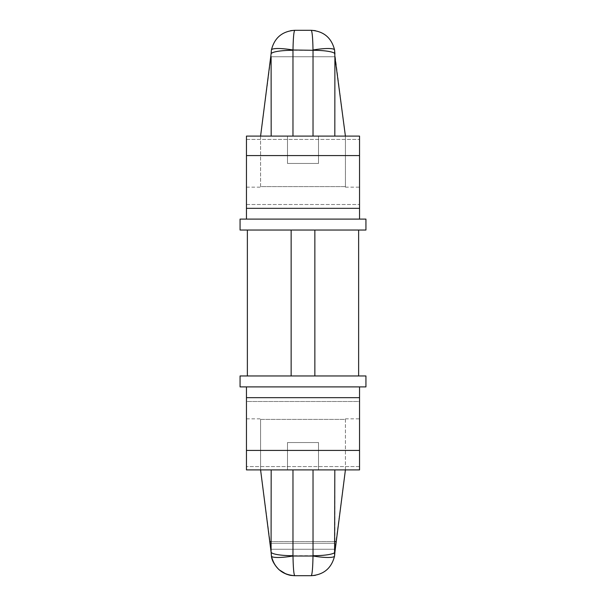 <?xml version="1.0" encoding="UTF-8"?>
<svg xmlns="http://www.w3.org/2000/svg" width="606" height="606" viewBox="0 0 606 606"><rect width="100%" height="100%" fill="white"/><g stroke="black" fill="none" stroke-linecap="round" stroke-linejoin="round"><path stroke-width="0.45" stroke-dasharray="3.03 2.27" d="M271.927 558.27L271.518 556.52M271.42 556.013A21.892 3.666 170.2 0 0 292.993 556.013C293.228 568.208 293.827 574.768 294.789 575.7L311.211 575.7C312.173 574.768 312.772 568.208 313.007 556.013A21.892 3.666 -170.2 0 0 334.58 556.013C332.186 566.519 325.74 572.965 315.234 575.359M313.029 469.9L271.177 469.9L334.823 469.9L313.029 469.9L313.029 555.71A21.892 3.719 0 0 0 334.921 551.99M287.494 469.9L271.177 469.9L287.494 469.9L287.494 442.539L287.494 469.9L287.494 442.539L287.494 469.9L318.506 469.9L287.494 469.9L318.506 469.9L318.506 442.539L318.506 469.9L287.494 469.9M334.823 469.9L318.506 469.9L318.506 442.539L287.494 442.539L318.506 442.539L318.506 469.9L334.823 469.9L334.921 549.248L271.079 549.248L334.921 549.248L345.412 469.9L260.588 469.9L271.079 549.248L271.177 469.9M260.588 469.9L345.412 469.9L345.412 419.405L260.588 419.405L260.588 469.9L260.588 418.829L260.588 419.405L345.412 419.405L345.412 418.829L345.412 469.9M291.145 375.962L247.369 375.962L291.145 375.962L291.145 230.038L314.855 230.038L247.369 230.038L291.145 230.038L291.145 375.962L314.855 375.962L314.855 230.038L358.631 230.038L314.855 230.038L314.855 375.962L291.145 375.962L291.145 230.038M358.631 375.962L314.855 375.962L358.631 375.962L358.631 230.038M314.855 375.962L314.855 230.038M247.369 375.962L247.369 230.038M365.933 375.962L240.067 375.962M365.933 386.908L240.067 386.908M246.453 386.908L359.547 386.908L246.453 386.908L246.453 401.498L246.453 397.665L246.453 401.498L359.547 401.498L359.547 386.908M365.933 230.038L240.067 230.038M365.933 219.092L240.067 219.092M359.547 219.092L246.453 219.092L359.547 219.092L359.547 136.1L359.547 187.171L359.547 136.1L246.453 136.1L246.453 219.092M359.547 397.665L359.547 469.9L359.547 466.575L359.547 469.9L246.453 469.9L246.453 397.665L246.453 401.498L359.547 401.498L359.547 397.665L359.547 401.498L359.547 397.665L246.453 397.665M359.547 466.575L359.547 418.829L359.547 466.575L246.453 466.575L359.547 466.575M246.453 139.425L246.453 187.171L246.453 139.425L359.547 139.425L246.453 139.425M359.547 208.335L246.453 208.335M260.588 136.1L260.588 186.595L345.412 186.595L345.412 187.171L345.412 186.595L260.588 186.595L260.588 187.171L260.588 136.1L345.412 136.1L260.588 136.1L271.079 56.752L334.921 56.752L271.079 56.752L271.079 54.01A21.892 3.719 180 0 1 292.971 50.29L292.971 136.1L271.177 136.1L271.109 56.752L334.891 56.752L334.823 136.1L292.971 136.1M334.921 549.248L334.921 547.051L334.921 549.248L271.079 549.248L334.921 549.248M315.181 30.633C325.71 33.012 332.179 39.458 334.58 49.987A21.892 3.666 -9.8 0 0 313.007 49.987C312.772 37.792 312.173 31.232 311.211 30.3L294.789 30.3C293.827 31.232 293.228 37.792 292.993 49.987A21.892 3.666 9.8 0 0 271.42 49.987C273.814 39.481 280.26 33.035 290.766 30.641M313.029 136.1L313.029 50.29A21.892 3.719 180 0 1 334.921 54.01L345.412 136.1L345.412 186.595L345.412 136.1M334.823 136.1L318.506 136.1L318.506 163.461L318.506 136.1L318.506 163.461L287.494 163.461L287.494 136.1L287.494 163.461L287.494 136.1L287.494 163.461L318.506 163.461L318.506 136.1L271.177 136.1M318.506 442.539L287.494 442.539L318.506 442.539M318.506 136.1L287.494 136.1L318.506 136.1M334.891 56.752L271.109 56.752M318.506 163.461L287.494 163.461L318.506 163.461M313.029 555.71L292.971 555.71A21.892 3.719 0 0 1 271.079 551.99M334.883 543.271L271.117 543.271L334.883 543.271M270.056 541.537L335.944 541.537M334.883 541.537L271.117 541.537M359.547 450.432L246.453 450.432M359.547 155.568L246.453 155.568M313.029 50.29L292.971 50.29M292.971 555.71L292.971 469.9M246.453 418.829L260.588 418.829M345.412 418.829L359.547 418.829M246.453 187.171L260.588 187.171M345.412 187.171L359.547 187.171M246.453 204.502L359.547 204.502L246.453 204.502"/><path stroke-width="0.91" d="M313.029 469.9L313.029 555.71A21.892 3.719 0 0 0 334.921 551.99L334.58 556.013C331.527 568.208 323.74 574.768 311.211 575.7L294.789 575.7C285.055 575.283 277.912 570.769 273.367 562.141M273.253 561.913L272.541 560.186M272.42 559.853L271.927 558.27M271.518 556.52L271.079 551.99L271.42 556.013C271.746 560.232 274.306 564.815 279.093 569.761L286.017 574.018C290.304 575.442 289.668 575.352 294.789 575.7C282.26 574.768 274.473 568.208 271.42 556.013A21.892 3.666 170.2 0 0 292.993 556.013L292.971 555.71A21.892 3.719 0 0 1 271.079 551.99L260.588 469.9M290.66 575.336L294.789 575.7C293.827 574.768 293.228 568.208 292.993 556.013L313.007 556.013C312.772 568.208 312.173 574.768 311.211 575.7L315.234 575.359M313.029 555.71L313.007 556.013A21.892 3.666 -170.2 0 0 334.58 556.013L334.823 469.9M271.177 469.9L271.079 551.99M345.412 469.9L334.921 551.99M358.631 375.962L358.631 230.038M314.855 375.962L314.855 230.038M291.145 375.962L291.145 230.038M247.369 375.962L247.369 230.038M240.067 375.962L365.933 375.962L365.933 386.908L240.067 386.908L240.067 375.962M240.067 230.038L365.933 230.038L365.933 219.092L240.067 219.092L240.067 230.038M359.547 386.908L359.547 397.665L246.453 397.665L246.453 469.9L359.547 469.9L359.547 397.665M246.453 386.908L246.453 397.665M359.547 155.568L246.453 155.568L246.453 136.1L359.547 136.1L359.547 208.335L246.453 208.335L246.453 219.092M359.547 219.092L359.547 208.335M246.453 155.568L246.453 208.335M311.211 30.3L294.789 30.3C293.827 31.232 293.228 37.792 292.993 49.987L313.029 50.29A21.892 3.719 180 0 1 334.921 54.01L334.58 49.987C331.527 37.792 323.74 31.232 311.211 30.3L315.34 30.664L311.211 30.3C312.173 31.232 312.772 37.792 313.007 49.987A21.892 3.666 -9.8 0 1 334.58 49.987L334.891 56.752L345.412 136.1M290.766 30.641L294.789 30.3C282.26 31.232 274.473 37.792 271.42 49.987A21.892 3.666 9.8 0 1 292.993 49.987L292.971 50.29A21.892 3.719 180 0 0 271.079 54.01L260.588 136.1M271.42 49.987L271.079 54.01L271.42 49.987M315.181 30.633L311.242 30.3M334.823 136.1L334.891 56.752M271.109 56.752L271.177 136.1M292.971 469.9L292.971 555.71M335.944 541.537L334.883 541.537M271.117 541.537L270.056 541.537M359.547 450.432L246.453 450.432M313.029 50.29L313.029 136.1M292.971 50.29L292.971 136.1M294.789 30.3L290.66 30.664L294.789 30.3M311.211 575.7L315.34 575.336L311.211 575.7"/></g></svg>

